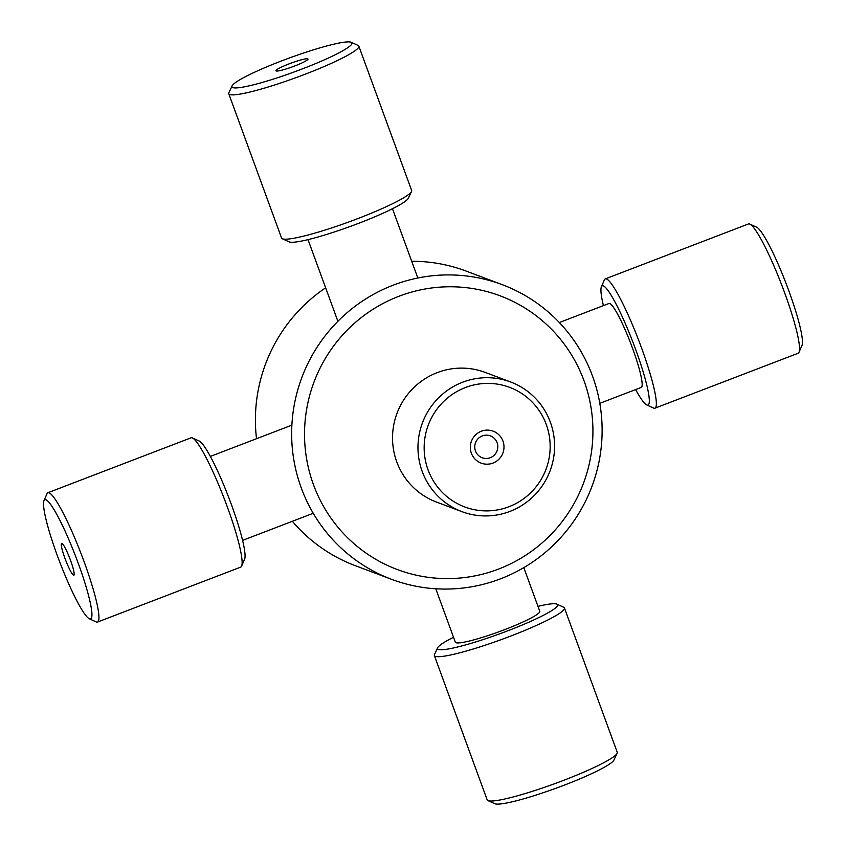 <?xml version="1.0" encoding="UTF-8"?>
<svg xmlns="http://www.w3.org/2000/svg" width="846" height="846" viewBox="0 0 846 846"><rect width="100%" height="100%" fill="white"/><g stroke="black" fill="none" stroke-linecap="round" stroke-linejoin="round"><path stroke-width="1.27" d="M498.632 569.051A146.189 143.915 -69.4 0 1 306.612 409.453A146.189 143.915 -69.4 0 1 540.943 319.545A146.189 143.915 -69.4 0 1 498.632 569.051M500.61 578.791A157.377 154.934 110.6 0 0 602.119 431.291A157.377 154.934 110.6 0 0 502.323 284.7A157.377 154.934 110.6 0 0 301.885 377.422A157.377 154.934 110.6 0 0 391.465 579.288A157.377 154.934 110.6 0 0 500.61 578.791M391.465 579.288L355.214 565.646A157.377 154.934 -69.4 0 1 292.346 521.295M256.518 438.714A157.377 154.934 -69.4 0 1 325.647 287.809M411.695 261.277A157.377 154.934 -69.4 0 1 466.072 271.058L502.323 284.7M241.618 566.101L244.589 559.248A63.873 8.449 -111 0 0 235.241 515.51A63.873 8.449 -111 0 0 199.244 441.052L192.444 437.942A69.256 9.158 69 0 1 231.466 518.683A69.256 9.158 69 0 1 241.618 566.101A69.256 9.158 69 0 1 240.698 567.116L97.523 622.053A69.256 9.158 -111 0 0 88.291 573.62A69.256 9.158 -111 0 0 47.905 492.732A69.256 9.158 -111 0 0 46.985 493.747L44.003 500.61A63.873 8.449 69 0 1 82.104 574.265A63.873 8.449 69 0 1 89.359 618.807A63.873 8.449 69 0 1 59.844 562.326A63.873 8.449 69 0 1 44.003 500.61M47.905 492.732L191.08 437.805A69.256 9.158 69 0 1 192.444 437.942M89.359 618.807L96.158 621.916A69.256 9.158 -111 0 0 97.523 622.053M63.894 555.304A17.068 2.252 -111 0 0 74.067 574.984A17.068 2.252 -111 0 0 69.837 558.497A17.068 2.252 -111 0 0 61.959 543.407A17.068 2.252 -111 0 0 63.894 555.304M282.331 238.752L289.163 241.871A63.873 7.381 -20.1 0 0 346.923 227.659A63.873 7.381 -20.1 0 0 407.169 199.73A63.873 7.381 -20.1 0 0 408.311 198.271L411.516 191.482A69.256 8.005 159.9 0 1 410.278 193.068A69.256 8.005 159.9 0 1 344.967 223.355A69.256 8.005 159.9 0 1 282.331 238.752A69.256 8.005 159.9 0 1 281.57 238.043L228.758 93.726A69.256 8.005 -20.1 0 0 288.359 80.381A69.256 8.005 -20.1 0 0 357.467 48.751A69.256 8.005 -20.1 0 0 358.831 46.128A69.256 8.005 -20.1 0 0 358.07 45.42L351.238 42.3A63.873 7.381 159.9 0 1 350.678 45.377A63.873 7.381 159.9 0 1 283.463 75.749A63.873 7.381 159.9 0 1 232.09 85.901A63.873 7.381 159.9 0 1 289.417 57.972A63.873 7.381 159.9 0 1 351.238 42.3M358.831 46.128L411.642 190.445A69.256 8.005 159.9 0 1 411.516 191.482M232.09 85.901L228.885 92.69A69.256 8.005 -20.1 0 0 228.758 93.726M276.272 70.123A17.068 1.978 -20.1 0 0 276.124 70.948A17.068 1.978 -20.1 0 0 292.631 66.76A17.068 1.978 -20.1 0 0 307.955 59.305A17.068 1.978 -20.1 0 0 294.228 62.012A17.068 1.978 -20.1 0 0 276.272 70.123M599.803 403.331L641.236 387.426A44.965 5.943 -111 0 0 637.091 361.654A44.965 5.943 -111 0 0 619.357 317.462A44.965 5.943 -111 0 0 609.025 303.471L559.343 322.527M603.42 305.618A63.873 8.449 69 0 1 601.411 286.752A63.873 8.449 69 0 1 616.924 305.692A63.873 8.449 69 0 1 643.235 372.103A63.873 8.449 69 0 1 646.756 404.948A63.873 8.449 69 0 1 635.642 389.583M646.756 404.948L653.556 408.058A69.256 9.158 -111 0 0 654.92 408.195A69.256 9.158 -111 0 0 648.533 368.496A69.256 9.158 -111 0 0 621.218 300.425A69.256 9.158 -111 0 0 605.302 278.884A69.256 9.158 -111 0 0 604.382 279.899L601.411 286.752M605.302 278.884L748.477 223.947A69.256 9.158 69 0 1 749.842 224.084A69.256 9.158 69 0 1 764.393 245.499A69.256 9.158 69 0 1 790.418 309.509A69.256 9.158 69 0 1 799.015 352.253A69.256 9.158 69 0 1 798.095 353.268L654.92 408.195M799.015 352.253L801.997 345.39A63.873 8.449 -111 0 0 794.066 305.977A63.873 8.449 -111 0 0 770.061 246.937A63.873 8.449 -111 0 0 756.641 227.193L749.842 224.084M435.785 588.774L455.328 642.188A44.965 5.203 -20.1 0 0 499.341 631.624A44.965 5.203 -20.1 0 0 539.78 611.288L523.801 567.624M537.982 606.36A63.873 7.381 159.9 0 1 551.264 603.875A63.873 7.381 159.9 0 1 556.837 604.129A63.873 7.381 159.9 0 1 500.092 633.675A63.873 7.381 159.9 0 1 437.689 647.729A63.873 7.381 159.9 0 1 453.53 637.271M437.689 647.729L434.484 654.518A69.256 8.005 -20.1 0 0 434.358 655.555A69.256 8.005 -20.1 0 0 502.143 639.28A69.256 8.005 -20.1 0 0 564.43 607.957A69.256 8.005 -20.1 0 0 563.669 607.248L556.837 604.129M564.43 607.957L617.242 752.274A69.256 8.005 159.9 0 1 617.115 753.31A69.256 8.005 159.9 0 1 554.955 783.597A69.256 8.005 159.9 0 1 487.931 800.58A69.256 8.005 159.9 0 1 487.169 799.872L434.358 655.555M487.931 800.58L494.762 803.7A63.873 7.381 -20.1 0 0 556.583 788.028A63.873 7.381 -20.1 0 0 613.91 760.099L617.115 753.31M461.884 511.629L436.451 502.059A69.256 68.177 -69.4 0 1 396.414 414.942A69.256 68.177 -69.4 0 1 485.234 372.42L510.667 382.001A69.256 68.177 110.6 0 0 421.847 424.512A69.256 68.177 110.6 0 0 461.884 511.629A69.256 68.177 110.6 0 0 550.09 470.82A69.256 68.177 110.6 0 0 510.667 382.001M427.738 426.574A63.873 62.879 -69.4 0 1 535.01 405.171A63.873 62.879 -69.4 0 1 498.738 509.683A63.873 62.879 -69.4 0 1 427.738 426.574M503.042 452.642A17.068 16.804 110.6 0 0 484.071 430.434A17.068 16.804 110.6 0 0 474.373 458.363A17.068 16.804 110.6 0 0 503.042 452.642M497.152 450.58A11.685 11.506 -69.4 0 1 482.167 457.749A11.685 11.506 -69.4 0 1 475.515 442.765A11.685 11.506 -69.4 0 1 490.394 435.88A11.685 11.506 -69.4 0 1 497.152 450.58M242.58 540.383L313.232 513.279M210.358 456.417L291.881 425.147M308.018 239.64L337.892 321.29M392.47 208.729L417.818 278.006"/></g></svg>
